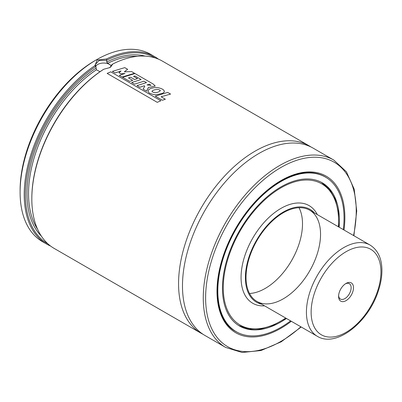 <?xml version="1.0" encoding="UTF-8"?>
<svg xmlns="http://www.w3.org/2000/svg" width="402" height="402" viewBox="0 0 402 402"><rect width="100%" height="100%" fill="white"/><g stroke="black" fill="none" stroke-linecap="round" stroke-linejoin="round"><path stroke-width="0.6" d="M50.557 246.029A108.163 62.451 -60 0 1 46.622 244.064L42.501 241.687A108.163 62.451 -60 0 1 20.1 192.171L20.1 190.357A105.947 61.169 -60 0 1 95.013 60.601L96.586 59.697A108.163 62.451 -60 0 1 150.665 54.34L154.785 56.717A108.163 62.451 -60 0 1 158.453 59.144M20.1 192.171A108.163 62.451 -60 0 1 96.58 59.697A108.163 62.451 -60 0 1 96.586 59.697L95.013 60.601M46.622 244.064A108.163 62.451 -60 0 1 28.979 161.127A108.163 62.451 -60 0 1 94.892 65.682L97.173 60.034L106.51 58.973A108.163 62.451 -60 0 1 154.785 56.717M106.51 58.973L106.726 60.179A107.334 61.968 -60 0 1 155.272 57.963M47.944 243.863A107.334 61.968 -60 0 1 30.1 161.463A107.334 61.968 -60 0 1 95.852 66.456L94.892 65.682M106.726 60.179L106.681 62.019L107.746 63.24L111.59 65.953M99.987 71.727L96.405 69.787L95.852 66.456M31.828 198.94L31.828 198.261A107.334 61.968 -60 0 1 103.45 69.415L103.791 69.229A108.163 62.451 -60 0 0 31.828 198.94A108.163 62.451 -60 0 0 54.23 248.456L200.96 333.173A108.163 62.451 -60 0 1 184.382 246.496A108.163 62.451 -60 0 1 255.044 151.182A108.163 62.451 -60 0 1 309.123 145.825A108.163 62.451 -60 0 1 311.053 147.016M111.962 64.697L112.831 64.013A108.163 62.451 -60 0 1 162.393 61.109L309.123 145.825M112.831 64.013L110.113 67.511L103.791 69.229M202.96 334.243A108.163 62.451 -60 0 1 200.96 333.173M301.198 326.992L281.194 341.806L261.054 350.524L242.099 352.479L225.673 347.439L204.884 335.434A108.163 62.451 -60 0 1 188.302 248.763A108.163 62.451 -60 0 1 258.963 153.443A108.163 62.451 -60 0 1 313.047 148.087L333.836 160.091L346.418 171.795L354.197 189.191L356.725 210.99L353.891 235.718M290.601 320.871A89.249 51.526 -60 0 1 236.306 331.735A89.249 51.526 -60 0 1 222.623 260.22A89.249 51.526 -60 0 1 280.928 181.568A89.249 51.526 -60 0 1 325.555 177.151A89.249 51.526 -60 0 1 343.293 229.602M286.455 318.479A82.706 47.748 -60 0 1 239.577 326.067A82.706 47.748 -60 0 1 226.899 259.792A82.706 47.748 -60 0 1 280.928 186.915A82.706 47.748 -60 0 1 322.283 182.82A82.706 47.748 -60 0 1 339.147 227.21M264.601 305.862A56.375 32.547 -60 0 1 241.949 267.305A56.375 32.547 -60 0 1 280.928 208.412A56.375 32.547 -60 0 1 317.294 214.593M261.792 304.239A53.582 30.934 -60 0 1 247.104 263.697A53.582 30.934 -60 0 1 283.284 212.05A53.582 30.934 -60 0 1 314.485 212.97M283.284 212.774A52.697 30.426 -60 0 1 309.63 210.166A52.697 30.426 -60 0 1 309.63 271.013A52.697 30.426 -60 0 1 256.933 301.44A52.697 30.426 -60 0 1 248.858 259.21A52.697 30.426 -60 0 1 283.284 212.774M299.018 207.713A52.697 30.426 -60 0 1 291.591 260.596A52.697 30.426 -60 0 1 249.506 293.47M111.444 66.179A8.321 4.804 0 0 0 103.555 63.044A8.321 4.804 0 0 0 95.782 66.275M106.681 60.245L99.038 60.461L95.324 64.606L95.897 66.471M109.806 67.677L111.962 64.521M112.354 71.375L115.067 72.943L121.052 70.973L118.972 72.722L120.831 73.792L124.967 73.491L119.273 75.37L122.143 77.028L134.559 73.28L131.6 71.571L124.334 71.832L127.625 69.275L124.766 67.626L112.354 71.375M122.605 77.295L129.73 81.41L132.73 80.37L128.464 77.913L130.63 77.214L134.6 79.511L137.544 78.631L133.554 76.335L134.936 75.953L141.137 79.531L131.655 82.521L134.524 84.179L144.001 81.184L146.474 82.611L137.002 85.606L139.876 87.269L144.167 85.807L144.78 86.164L143.127 89.143L146.564 91.128L148.433 87.495L155.222 86.113L153.358 84.134L135.027 73.551L122.605 77.295M149.398 84.204L147.031 84.938L151.016 85.38L149.398 84.204M158.463 91.973L160.378 90.716C159.157 88.611 152.755 89.54 151.961 91.42C153.539 92.792 155.705 92.978 158.463 91.973M157.222 94.611L162.252 93.38C163.368 93.008 164.076 92.38 164.373 91.495C164.026 89.721 161.885 88.46 157.946 87.711L154.448 87.656L151.258 88.264L149.036 89.324L147.981 91.113C148.479 92.44 149.248 93.234 150.298 93.48L152.69 94.329C154.011 94.47 153.664 94.837 157.222 94.611M165.368 99.219L161.112 96.761L170.579 94.078L167.674 92.4L155.247 96.143L162.373 100.254L165.368 99.219M110.761 71.832L107.153 73.405L157.257 102.334L160.875 100.766L110.761 71.832M338.59 296.334A10.537 6.085 -60 0 1 346.042 283.43A10.537 6.085 -60 0 1 353.494 287.731A10.537 6.085 -60 0 1 346.042 300.641A10.537 6.085 -60 0 1 338.59 296.334M345.424 283.812A8.874 5.125 -60 0 1 349.298 283.666A8.874 5.125 -60 0 1 349.303 293.917A8.874 5.125 -60 0 1 340.424 299.038A8.874 5.125 -60 0 1 338.615 295.611M106.681 62.019A105.113 60.687 -60 0 1 145.147 56.114M41.285 236.019A105.113 60.687 -60 0 1 33.838 153.619A105.113 60.687 -60 0 1 95.897 68.245M107.746 63.24A104.002 60.049 -60 0 1 137.419 56.305M37.582 229.23A104.002 60.049 -60 0 1 96.405 69.787M225.673 347.439A108.163 62.451 -60 0 1 209.09 260.762A108.163 62.451 -60 0 1 279.752 165.448A108.163 62.451 -60 0 1 333.836 160.091M300.857 326.796A106.5 61.491 -60 0 1 206.296 309.143A106.5 61.491 -60 0 1 280.928 167.483A106.5 61.491 -60 0 1 353.554 235.522M291.319 321.288A90.415 52.2 -60 0 1 217.211 297.249A90.415 52.2 -60 0 1 280.928 180.619A90.415 52.2 -60 0 1 344.011 230.014M237.507 332.394A89.304 51.562 -60 0 1 235.492 331.328C214.834 320.424 211.181 281.556 228.085 243.924C240.999 215.552 258.536 194.618 280.702 181.126C297.993 171.488 312.691 169.996 324.796 176.649A89.304 51.562 -60 0 1 326.726 177.86M320.389 181.82A82.651 47.717 -60 0 1 321.469 182.413L320.741 181.99M285.978 318.203L273.164 325.313L260.652 329.022L249.014 329.122L238.823 325.565A82.651 47.717 -60 0 1 237.768 324.927M285.696 318.042A81.541 47.079 -60 0 1 223.321 290.455A81.541 47.079 -60 0 1 280.928 187.865A81.541 47.079 -60 0 1 338.389 226.768M370.036 245.039C377.573 249.793 381.528 257.793 381.9 269.044C382.086 276.239 380.794 283.842 378.026 291.852C367.915 322.695 336.122 347.961 317.339 336.308A52.697 30.426 -60 0 1 306.424 312.188A52.697 30.426 -60 0 1 329.429 259.154A52.697 30.426 -60 0 1 370.036 245.039L309.63 210.166M311.133 312.188A49.366 28.502 -60 0 1 363.493 247.049A49.366 28.502 -60 0 1 363.493 316.866A49.366 28.502 -60 0 1 311.133 312.188M325.555 177.151L323.218 175.8M236.306 331.735L233.969 330.384M238.823 325.565L238.09 325.143M321.469 182.413L329.645 189.458L335.379 199.593L338.424 212.281L338.675 226.934M317.339 336.308L256.933 301.44"/></g></svg>
